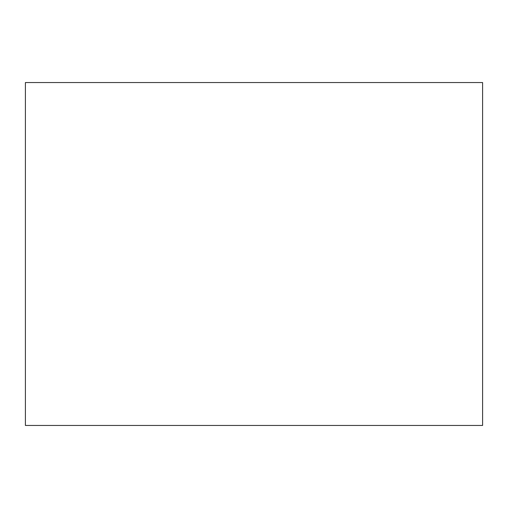 <?xml version="1.0" encoding="UTF-8"?>
<svg xmlns="http://www.w3.org/2000/svg" width="508" height="508" viewBox="0 0 508 508"><rect width="100%" height="100%" fill="white"/><g stroke="black" fill="none" stroke-linecap="round" stroke-linejoin="round"><path stroke-width="0.76" d="M25.4 425.45L482.6 425.45L482.6 82.55L25.4 82.55L25.4 425.45"/></g></svg>
